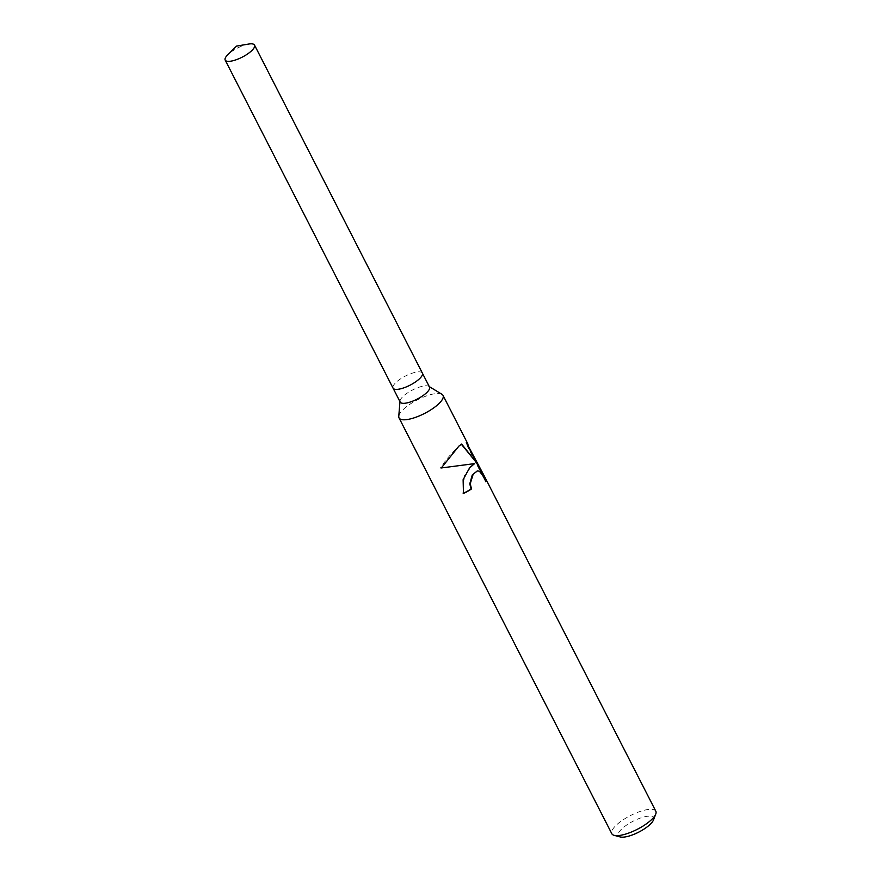 <?xml version="1.0" encoding="UTF-8"?>
<svg xmlns="http://www.w3.org/2000/svg" width="881" height="881" viewBox="0 0 881 881"><rect width="100%" height="100%" fill="white"/><g stroke="black" fill="none" stroke-linecap="round" stroke-linejoin="round"><path stroke-width="0.66" stroke-dasharray="4.41 3.3" d="M429.51 387.056A16.475 5.121 -27.1 0 0 428.805 386.33A16.475 5.121 -27.1 0 0 403.718 395.811A16.475 5.121 -27.1 0 0 400.007 401.064A16.475 5.121 -27.1 0 0 400.183 402.066M422.34 373.048A16.475 5.121 -27.1 0 0 411.757 373.335A16.475 5.121 -27.1 0 0 396.582 381.88A16.475 5.121 -27.1 0 0 393.014 388.058M441.965 394.292A24.712 7.676 -27.1 0 0 404.335 408.52A24.712 7.676 -27.1 0 0 398.763 416.394M655.816 811.214A24.712 7.676 -27.1 0 0 640.035 811.489A24.712 7.676 -27.1 0 0 617.129 824.363A24.712 7.676 -27.1 0 0 611.821 833.723M653.504 819.925A19.767 6.145 -27.1 0 0 643.703 817.028A19.767 6.145 -27.1 0 0 622.603 828.162A19.767 6.145 -27.1 0 0 620.235 836.95M483.438 475.718L479.881 470.718L467.216 445.973L468.163 445.874M479.881 470.718L480.828 470.608M477.293 470.906L478.967 471.302L481.081 473.273L485.794 481.72M485.299 481.775L484.671 478.746M474.22 463.648L464.463 475.222L462.877 493.536A24.095 7.489 -27.1 0 0 463.373 493.294M462.877 493.536L463.461 493.47M440.346 468.064L441.326 467.954L440.346 468.064M467.216 445.973L467.084 443.76M466.49 443.066L476.037 462.8M461.292 444.079C453.902 450.268 446.854 458.351 440.137 468.318M248.673 44.05A16.475 5.121 -27.1 0 0 228.73 53.851A16.475 5.121 -27.1 0 0 227.761 54.754M422.373 373.115A16.475 5.121 -27.1 0 0 411.856 373.302A16.475 5.121 -27.1 0 0 396.582 381.88A16.475 5.121 -27.1 0 0 393.047 388.125M400.007 401.064L399.952 401.626"/><path stroke-width="1.32" d="M393.014 388.058A16.475 5.121 -27.1 0 0 393.047 388.125L400.183 402.066A16.475 5.121 -27.1 0 0 410.7 401.879A16.475 5.121 -27.1 0 0 425.975 393.3A16.475 5.121 -27.1 0 0 429.51 387.056L422.373 373.115A16.475 5.121 -27.1 0 0 422.34 373.048M422.373 373.115A16.475 5.121 -27.1 0 1 418.838 379.359A16.475 5.121 -27.1 0 1 403.564 387.937A16.475 5.121 -27.1 0 1 393.047 388.125A16.475 5.121 -27.1 0 0 403.564 387.937A16.475 5.121 -27.1 0 0 418.838 379.359A16.475 5.121 -27.1 0 0 422.373 373.115L254.521 45.096A16.475 5.121 -27.1 0 0 248.673 44.05L236.526 46.098L227.761 54.754A16.475 5.121 -27.1 0 0 225.184 60.095A16.475 5.121 -27.1 0 0 235.701 59.919A16.475 5.121 -27.1 0 0 250.975 51.34A16.475 5.121 -27.1 0 0 254.521 45.096M399.952 401.626L398.763 416.394A24.712 7.676 -27.1 0 0 399.027 417.88A24.712 7.676 -27.1 0 0 414.797 417.616A24.712 7.676 -27.1 0 0 437.714 404.742A24.712 7.676 -27.1 0 0 443.011 395.371A24.712 7.676 -27.1 0 0 441.965 394.292L429.289 386.616M463.373 493.294A24.095 7.489 -27.1 0 0 471.049 489.032L471.5 488.977A24.712 7.676 152.9 0 1 463.461 493.47L463.12 479.716L469.804 467.47L474.672 463.604L441.315 467.954L474.672 463.604M399.027 417.88L611.821 833.723A24.712 7.676 -27.1 0 0 614.167 835.342A24.712 7.676 -27.1 0 0 650.508 820.585A24.712 7.676 -27.1 0 0 655.75 814.066A24.712 7.676 -27.1 0 0 655.816 811.214L483.768 475.013L485.794 481.72L483.68 476.643L479.429 471.247L477.524 470.861L473.207 474.11L470.234 483.735L471.5 488.977M441.315 467.954L458.891 446.127L461.644 444.079L476.555 462.745L466.291 442.68L467.844 443.892L468.185 445.863L483.768 475.013M614.167 835.342L620.235 836.95A19.767 6.145 -27.1 0 0 649.308 825.145A19.767 6.145 -27.1 0 0 653.504 819.925L655.75 814.066M471.049 489.032L469.793 483.79L472.26 474.969L477.293 470.906M484.671 478.746L466.49 443.066M476.555 462.745L461.347 444.266M443.011 395.371L467.844 443.892M393.047 388.125L225.184 60.095"/></g></svg>
